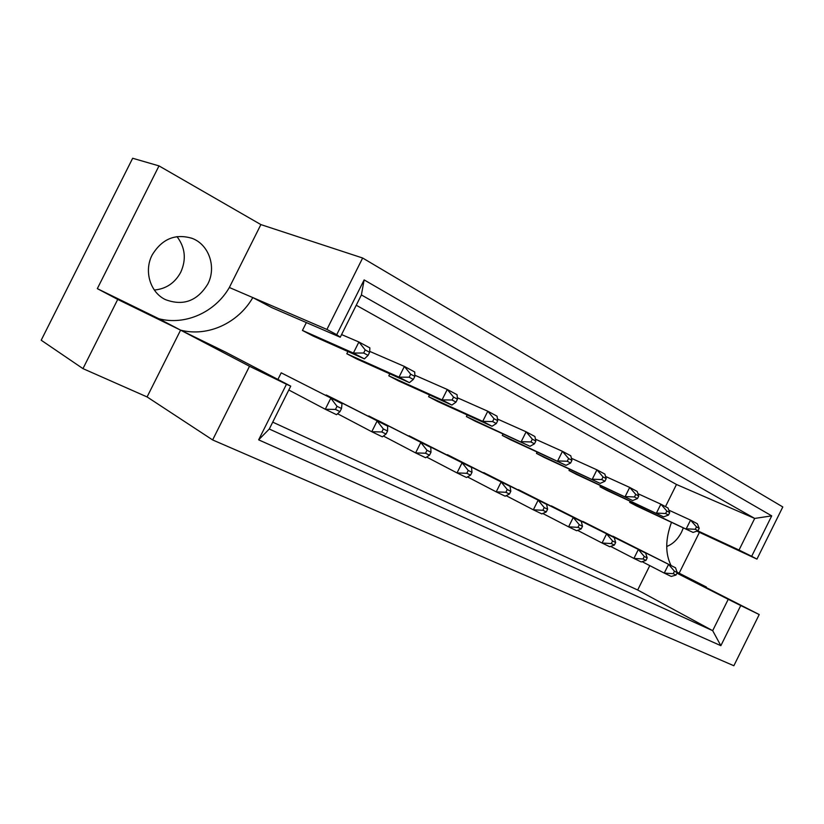 <?xml version="1.0" encoding="UTF-8"?>
<svg xmlns="http://www.w3.org/2000/svg" width="824" height="824" viewBox="0 0 824 824"><rect width="100%" height="100%" fill="white"/><g stroke="black" fill="none" stroke-linecap="round" stroke-linejoin="round"><path stroke-width="1.24" d="M177.006 236.601C185.245 247.53 186.492 259.406 180.755 272.229C174.915 282.993 166.108 288.925 154.335 290.038M207.772 284.074C197.266 301.121 183.103 306.281 165.305 299.565C150.215 292.386 143.706 271.024 152.172 254.966C162.009 238.857 175.347 233.326 192.167 238.373C209.152 244.677 216.63 267.388 207.772 284.074M666.709 546.477C672.847 544.139 677.802 539.339 681.582 532.057L683.333 527.875M147.084 396.931L180.59 330.136L117.729 299.421L82.966 368.627L147.084 396.931L212.623 439.934L733.854 665.74L759.213 614.549L740.745 605.558L720.856 645.676L258.643 439.841L286.464 384.262L290.738 386.137L269.283 429.016L712.678 630.669L728.231 599.306L740.745 605.558M82.966 368.627L41.2 340.219L132.664 158.26L159.001 165.892L260.878 224.592L229.35 287.494C215.208 312.1 185.524 325.748 158.847 318.733L97.325 288.647L159.001 165.892M290.738 386.137L225.498 352.075L180.59 330.136C207.854 337.212 238.239 322.998 252.814 297.577L271.714 307.589L340.25 337.222L336.728 334.678L364.126 279.903L771.717 515.865L751.673 556.303L756.947 559.115L782.8 506.956L362.642 258.015L260.878 224.592M671.488 522.323C665.318 539.184 665.164 553.584 671.045 565.511M665.473 506.636L676.483 484.481L356.246 305.241M272.723 422.146L637.673 590.005L649.786 565.625M302.439 330.424L353.372 353.053L364.404 358.883L313.141 336.048L302.439 330.424L306.363 322.565M277.904 379.431L281.211 372.829L342.001 403.688L341.517 408.519L337.016 406.314L335.461 409.425L339.962 411.619L341.517 408.519M346.811 353.743L399.012 377.155L409.415 382.645L356.936 359.058L346.811 353.743L347.913 351.539M325.933 395.489L326.191 394.984L336.45 400.042L387.682 426.163L387.558 431.024L383.325 428.954L381.821 431.972L386.054 434.032L387.558 431.024M388.804 375.806L442.066 399.887L451.882 405.068L398.404 380.843L388.804 375.806L389.793 373.828M368.524 416.398L378.474 420.734L430.777 447.37L430.993 452.242L426.987 450.295L425.524 453.221L429.531 455.167L430.993 452.242M428.614 396.715L482.73 421.363L492.01 426.266L437.709 401.494L428.614 396.715L429.5 394.933M408.889 436.226L471.503 467.404L472.008 472.296L468.228 470.442L466.806 473.295L470.586 475.139L472.008 472.296M466.384 416.563L530.007 446.32L475.036 421.105L466.384 416.563L467.198 414.946M447.195 455.044L510.056 486.366L510.818 491.259L507.244 489.518L505.864 492.288L509.438 494.029L510.818 491.259M502.29 435.422L566.016 465.333L510.509 439.748L502.29 435.422L503.021 433.949M483.595 472.935L546.6 504.35L547.6 509.232L544.201 507.574L542.861 510.283L546.25 511.931L547.6 509.232M536.455 453.375L600.191 483.389L544.283 457.485L536.455 453.375L537.124 452.016M518.234 489.961L581.281 521.417L582.496 526.289L579.272 524.713L577.964 527.35L581.188 528.915L582.496 526.289M568.993 470.473L632.688 500.539L576.46 474.397L568.993 470.473L569.621 469.227M551.225 506.183L614.251 537.629L615.652 542.501L612.582 540.997L611.305 543.572L614.374 545.055L615.652 542.501M600.037 486.778L663.608 516.864L607.164 490.527L600.037 486.778L600.614 485.624M582.692 521.654L645.625 553.069L647.19 557.91L644.275 556.488L643.029 558.991L645.944 560.413L647.19 557.91M629.68 502.352L693.066 532.428L636.489 505.926L629.68 502.352L630.216 501.28M612.747 536.434L675.515 567.777L677.235 572.598L674.454 571.238L673.239 573.689L676.02 575.039L677.235 572.598M212.623 439.934L249.507 366.268L286.464 384.262M158.847 318.733L249.507 366.268M677.153 572.773L759.213 614.549M117.729 299.421L97.325 288.647M699.421 532.335L679.151 573.185L677.081 572.175M706.137 587.533L706.384 587.038L679.151 573.185M336.728 334.678L326.912 329.435L362.642 258.015M677.163 572.752L706.384 587.038M676.947 573.174L728.231 599.306M637.673 590.005L712.678 630.669L720.856 645.676M326.912 329.435L229.35 287.494M676.483 484.481L754.702 518.43L361.396 294.941L340.25 337.222M697.743 530.841L739.025 550.041L754.702 518.43L771.717 515.865M756.947 559.115L696.867 531.14M751.673 556.303L739.025 550.041M258.643 439.841L269.283 429.016M364.126 279.903L361.396 294.941M696.486 526.855L695.281 529.296L698.01 530.749L699.216 528.308L696.486 526.855L690.553 520.109L697.361 523.765L699.216 528.308M668.81 510.128L690.553 520.109L686.227 528.812L695.281 529.296M693.066 532.428L698.01 530.749M612.86 536.187L675.515 567.777M642.092 561.659L664.257 573.082L668.583 564.368L674.454 571.238M676.02 575.039L671.22 576.439L664.257 573.082L673.239 573.689M666.853 511.024L665.617 513.527L668.48 515.052L669.716 512.559L666.853 511.024L660.869 504.164L668.006 507.996L669.716 512.559M637.961 493.7L660.869 504.164L656.44 513.084L665.617 513.527M663.608 516.864L668.48 515.052M582.826 521.396L645.625 553.069M610.636 546.405L633.914 558.414L638.353 549.484L644.275 556.488M645.944 560.413L641.216 561.947L633.914 558.414L643.029 558.991M635.747 494.41L634.47 496.975L637.477 498.572L638.744 496.017L635.747 494.41L629.701 487.427L637.199 491.454L638.744 496.017M605.537 476.447L629.701 487.427L625.159 496.563L634.47 496.975M632.688 500.539L637.477 498.572M568.611 458.556L567.262 461.255L570.599 463.026L571.938 460.328L568.611 458.556L562.462 451.315L570.764 455.785L571.938 460.328M535.446 439.182L562.462 451.315L557.673 460.935L567.262 461.255M566.016 465.333L570.599 463.026M494.019 418.716L492.598 421.569L496.316 423.536L497.727 420.693L494.019 418.716L487.787 411.217L497.037 416.182L497.727 420.693M457.33 397.734L487.787 411.217L482.73 421.363L492.598 421.569M492.01 426.266L496.316 423.536M410.671 374.199L409.168 377.217L413.329 379.431L414.833 376.413L410.671 374.199L404.378 366.423L414.74 371.984L414.833 376.413M369.677 351.364L404.378 366.423L399.012 377.155L409.168 377.217M409.415 382.645L413.329 379.431M551.369 505.895L614.251 537.629M577.572 530.368L602.066 543.016L606.608 533.87L612.582 540.997M614.374 545.055L609.729 546.724L602.066 543.016L611.305 543.572M483.76 472.595L546.6 504.35M506.152 495.688L533.344 509.809L538.134 500.189L544.201 507.574M546.25 511.931L541.832 513.908L533.344 509.809L542.861 510.283M409.095 435.814L471.503 467.404M426.636 457.062L457.021 472.924L462.089 462.769L468.228 470.442M470.586 475.139L466.477 477.498L457.021 472.924L466.806 473.295M326.191 394.984L387.682 426.163M337.572 413.741L371.768 431.724L377.135 420.971L383.325 428.954M386.054 434.032L382.346 436.833L371.768 431.724L381.821 431.972M603.034 476.942L601.726 479.568L604.888 481.257L606.196 478.631L603.034 476.942L596.937 469.834L604.826 474.068L606.196 478.631M571.413 458.288L596.937 469.834L592.281 479.208L601.726 479.568M600.191 483.389L604.888 481.257M532.325 439.171L530.934 441.942L534.457 443.817L535.837 441.046L532.325 439.171L526.134 431.807L534.889 436.514L535.837 441.046M497.469 419.025L526.134 431.807L521.211 441.685L530.934 441.942M530.007 446.32L534.457 443.817M453.54 397.096L452.077 400.021L456.002 402.112L457.454 399.187L453.54 397.096L447.267 389.464L457.052 394.706L457.454 399.187M414.802 375.219L447.267 389.464L442.066 399.887L452.077 400.021M451.882 405.068L456.002 402.112M365.207 349.922L363.662 353.022L368.081 355.371L369.626 352.27L365.207 349.922L358.904 342.001L369.883 347.903L369.626 352.27M341.579 334.575L358.904 342.001L353.372 353.053L363.662 353.022M364.404 358.883L368.081 355.371M518.389 489.652L581.281 521.417M542.8 513.486L568.581 526.835L573.246 517.462L579.272 524.713M581.188 528.915L576.646 530.738L568.581 526.835L577.964 527.35M447.381 454.673L510.056 486.366M467.486 476.911L496.213 491.866L501.136 481.978L507.244 489.518M509.438 494.029L505.163 496.192L496.213 491.866L505.864 492.288M368.75 415.945L430.777 447.37M383.407 436.04L415.605 452.912L420.817 442.467L426.987 450.295M429.531 455.167L425.606 457.742L415.605 452.912L425.524 453.221M281.211 372.829L342.001 403.688M288.812 389.989L325.274 409.25L330.805 398.188L337.016 406.314M339.962 411.619L336.511 414.678L325.274 409.25L335.461 409.425M192.167 238.373L191.436 238.095"/></g></svg>
